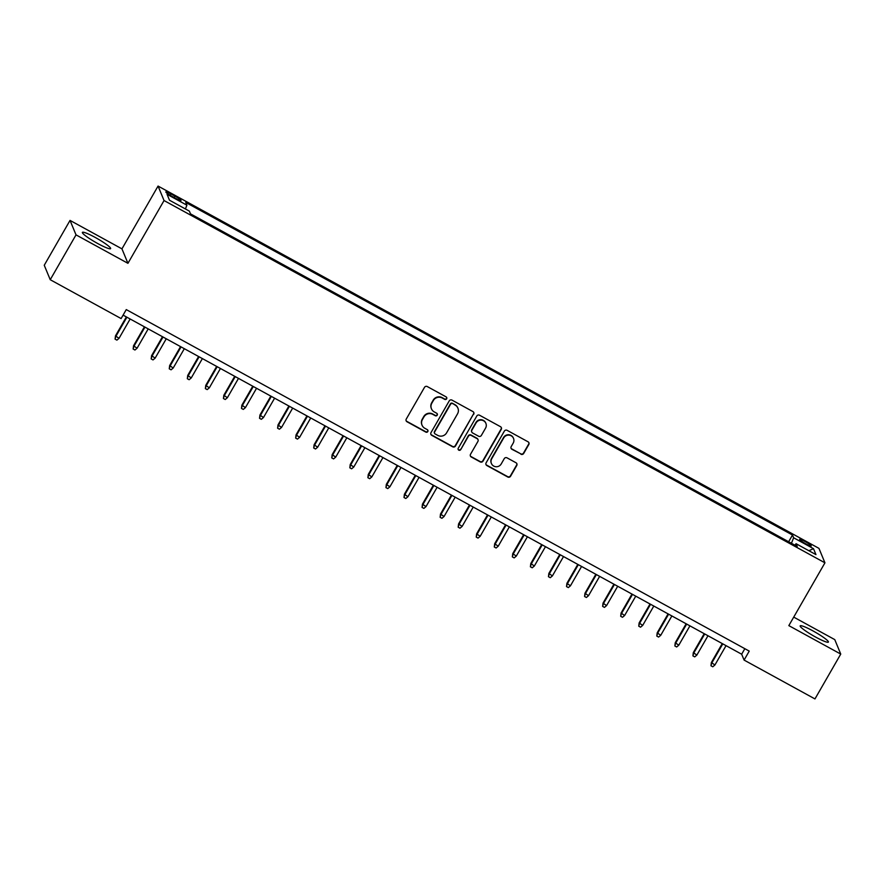 <?xml version="1.0" encoding="UTF-8"?>
<svg xmlns="http://www.w3.org/2000/svg" width="885" height="885" viewBox="0 0 885 885"><rect width="100%" height="100%" fill="white"/><g stroke="black" fill="none" stroke-linecap="round" stroke-linejoin="round"><path stroke-width="1.33" d="M446.648 398.803A1.438 1.405 157.5 0 0 446.117 396.889L427.289 386.568A2.047 2.002 157.5 0 0 424.501 387.353L406.27 419.048A2.047 2.002 157.5 0 0 407.034 421.78L425.862 432.112A1.438 1.405 157.5 0 0 427.897 430.331A1.438 1.405 157.5 0 0 427.289 429.645L424.844 428.307A6.549 6.416 157.5 0 1 422.41 419.567L423.937 416.923A6.549 6.416 157.5 0 1 432.842 414.39L435.287 415.729A1.438 1.405 157.5 0 0 437.312 413.948A1.438 1.405 157.5 0 0 436.703 413.262L434.269 411.934A6.549 6.416 157.5 0 1 431.836 403.184L433.351 400.54A6.549 6.416 157.5 0 1 442.268 398.018L444.701 399.356A1.438 1.405 157.5 0 0 446.648 398.803M431.449 408.804L431.294 408.405A6.549 6.416 157.5 0 1 431.67 402.797L433.185 400.153A6.549 6.416 157.5 0 1 442.102 397.63L444.535 398.969A1.438 1.405 157.5 0 0 446.637 397.387M406.082 420.607A2.047 2.002 157.5 0 0 406.868 421.393L425.707 431.714A1.438 1.405 157.5 0 0 427.809 430.143M422.034 425.176L421.868 424.789A6.549 6.416 157.5 0 1 422.256 419.169L423.771 416.525A6.549 6.416 157.5 0 1 432.688 414.003L435.121 415.342A1.438 1.405 157.5 0 0 437.223 413.76M813.016 630.928A16.273 2.035 29.9 0 0 800.184 625.872A16.273 2.035 29.9 0 0 815.55 637.023A16.273 2.035 29.9 0 0 828.382 642.09A16.273 2.035 29.9 0 0 813.016 630.928M95.248 237.457A16.273 2.035 29.9 0 0 82.405 232.39A16.273 2.035 29.9 0 0 97.77 243.552A16.273 2.035 29.9 0 0 110.614 248.619A16.273 2.035 29.9 0 0 95.248 237.457M804.919 541.421A6.671 0.841 29.9 0 0 799.642 539.352A6.671 0.841 29.9 0 0 805.947 543.921A6.671 0.841 29.9 0 0 811.213 546.001A6.671 0.841 29.9 0 0 804.919 541.421M520.911 454.215A2.047 2.002 157.5 0 0 523.699 453.43L528.81 444.535A2.047 2.002 157.5 0 0 528.046 441.803L507.138 430.342A2.047 2.002 157.5 0 0 504.35 431.128L486.119 462.822A2.047 2.002 157.5 0 0 486.883 465.554L507.802 477.026A2.047 2.002 157.5 0 0 510.579 476.23L516.763 465.488A2.047 2.002 157.5 0 0 515.999 462.755L507.05 457.855A2.047 2.002 157.5 0 0 504.262 458.64L501.198 463.972A5.476 5.365 157.5 0 1 491.396 463.463A5.476 5.365 157.5 0 1 491.717 458.773L503.72 437.898A5.476 5.365 157.5 0 1 513.521 438.407A5.476 5.365 157.5 0 1 513.2 443.097L511.198 446.582A2.047 2.002 157.5 0 0 511.961 449.315L520.745 453.828A2.047 2.002 157.5 0 0 523.533 453.043L528.644 444.148A2.047 2.002 157.5 0 0 528.843 442.588M788.834 625.618L840.75 654.081L814.963 698.929L744.086 660.077L749.241 651.106L126.267 309.595L121.112 318.567L50.235 279.715L76.021 234.868L127.938 263.321L164.046 200.541L824.942 562.827L788.834 625.618M473.685 414.313A2.047 2.002 157.5 0 0 472.922 411.58L452.014 400.12A2.047 2.002 157.5 0 0 449.226 400.905L431.006 432.61A2.047 2.002 157.5 0 0 431.758 435.343L452.677 446.803A2.047 2.002 157.5 0 0 455.465 446.018L473.53 413.926A2.047 2.002 157.5 0 0 473.718 412.377M479.57 415.231L500.49 426.692A2.047 2.002 157.5 0 1 501.253 429.424L483.022 461.118A2.047 2.002 157.5 0 1 480.234 461.915L471.285 457.003A2.047 2.002 157.5 0 1 470.521 454.27L477.922 441.416A2.047 2.002 157.5 0 0 477.159 438.683L471.218 435.431A2.047 2.002 157.5 0 0 468.43 436.216L460.742 449.602A1.438 1.405 157.5 0 1 458.176 449.469A1.438 1.405 157.5 0 1 458.253 448.241L476.794 416.016A2.047 2.002 157.5 0 1 479.57 415.231M171.944 196.348L175.916 198.517A6.472 0.808 29.9 0 0 181.016 200.53A6.472 0.808 29.9 0 0 174.909 196.094L170.938 193.926A6.472 0.808 29.9 0 0 165.838 191.912A6.472 0.808 29.9 0 0 171.944 196.348M164.046 200.541L158.061 186.071L818.957 548.368L824.942 562.827M788.646 541.753L792.495 535.038L185.773 202.444L186.912 205.187L185.407 208.948M792.495 535.038L793.635 537.781L813.492 548.667L815.959 554.607L796.091 543.722L797.219 546.454L190.496 213.86L189.368 211.128L169.5 200.231L167.044 194.291L186.912 205.187M127.938 263.321L121.953 248.862L70.037 220.409L76.021 234.868M70.037 220.409L44.25 265.257L50.235 279.715M840.75 654.081L834.765 639.612L793.723 617.122M121.953 248.862L158.061 186.071M123.092 315.126L741.663 654.214L744.086 660.077M744.838 648.683L741.663 654.214M796.091 543.722L794.863 545.16M791.444 543.29L793.635 537.781M813.492 548.667L808.879 550.724M430.807 434.159A2.047 2.002 157.5 0 0 431.603 434.944L452.512 446.416A2.047 2.002 157.5 0 0 455.299 445.62L473.53 413.926M452.545 403.66A1.438 1.405 157.5 0 0 450.598 404.202L434.59 432.024A1.438 1.405 157.5 0 0 435.132 433.938L437.699 435.354A6.549 6.416 157.5 0 0 446.615 432.82L457.545 413.804A6.549 6.416 157.5 0 0 455.111 405.065L452.379 403.261A1.438 1.405 157.5 0 0 450.432 403.814L450.598 404.202M434.513 433.263L434.347 432.865A1.438 1.405 157.5 0 1 434.435 431.637L450.432 403.814M457.932 408.195L457.766 407.797A6.549 6.416 157.5 0 0 454.956 404.677L455.111 405.065M452.379 403.261L454.956 404.677M470.333 455.83A2.047 2.002 157.5 0 0 471.119 456.616L480.079 461.516A2.047 2.002 157.5 0 0 482.856 460.731L501.087 429.037A2.047 2.002 157.5 0 0 501.275 427.477M478.033 439.668L477.878 439.27A2.047 2.002 157.5 0 0 476.993 438.296L471.063 435.044A2.047 2.002 157.5 0 0 468.276 435.829L460.742 449.602M458.109 449.27A1.438 1.405 157.5 0 0 460.576 449.215M485.588 428.074A5.476 5.365 157.5 0 0 481.208 420.109A5.476 5.365 157.5 0 0 476.108 422.886L471.882 430.232A2.047 2.002 157.5 0 0 472.634 432.964L478.575 436.216A2.047 2.002 157.5 0 0 481.363 435.431L485.588 428.074M485.909 423.384L485.743 422.997A5.476 5.365 157.5 0 0 475.942 422.488L476.108 422.886M471.76 431.991L471.594 431.592A2.047 2.002 157.5 0 1 471.716 429.844L475.942 422.488M511.01 448.131A2.047 2.002 157.5 0 0 511.795 448.916L520.745 453.828M513.521 438.407L513.355 438.02A5.476 5.365 157.5 0 0 503.554 437.511L503.72 437.898M491.396 463.463L491.241 463.076A5.476 5.365 157.5 0 1 491.562 458.375L503.554 437.511M485.931 464.382A2.047 2.002 157.5 0 0 486.717 465.167L507.636 476.628A2.047 2.002 157.5 0 0 510.424 475.842L516.597 465.101A2.047 2.002 157.5 0 0 516.785 463.541M119.021 338.347L116.897 340.117L115.083 339.132L115.481 335.858L119.021 338.347L130.15 318.987M115.083 339.132L115.769 336.554L126.898 317.206M115.481 335.858L126.367 316.918M137.075 348.236L134.951 350.017L133.148 349.033L133.535 345.758L137.075 348.236L148.204 328.888M133.148 349.033L133.834 346.455L144.952 327.107M133.535 345.758L144.432 326.819M155.141 358.137L153.005 359.918L151.202 358.934L151.589 355.648L155.141 358.137L166.258 338.789M151.202 358.934L151.888 356.356L163.017 337.008M151.589 355.648L162.486 336.72M173.195 368.038L171.07 369.819L169.256 368.824L169.655 365.549L173.195 368.038L184.323 348.69M169.256 368.824L169.942 366.257L181.071 346.909M169.655 365.549L180.54 346.61M191.248 377.939L189.125 379.72L187.321 378.725L187.708 375.45L191.248 377.939L202.377 358.591M187.321 378.725L187.996 376.158L199.125 356.799M187.708 375.45L198.594 356.511M209.314 387.84L207.178 389.61L205.375 388.626L205.762 385.351L209.314 387.84L220.431 368.481M205.375 388.626L206.061 386.048L217.19 366.7M205.762 385.351L216.659 366.412M227.368 397.73L225.232 399.511L223.429 398.527L223.828 395.252L227.368 397.73L238.496 378.382M223.429 398.527L224.115 395.949L235.244 376.601M223.828 395.252L234.713 376.313M245.422 407.631L243.298 409.412L241.483 408.427L241.882 405.142L245.422 407.631L256.55 388.283M241.483 408.427L242.169 405.85L253.298 386.502M241.882 405.142L252.767 386.214M263.476 417.532L261.352 419.313L259.548 418.317L259.936 415.043L263.476 417.532L274.604 398.184M259.548 418.317L260.234 415.751L271.352 396.403M259.936 415.043L270.832 396.104M281.541 427.433L279.406 429.214L277.602 428.218L278.001 424.944L281.541 427.433L292.669 408.085M277.602 428.218L278.288 425.652L289.417 406.292M278.001 424.944L288.886 406.005M299.595 437.334L297.471 439.104L295.656 438.119L296.055 434.845L299.595 437.334L310.724 417.974M295.656 438.119L296.342 435.542L307.471 416.193M296.055 434.845L306.94 415.906M317.649 447.224L315.525 449.005L313.721 448.02L314.109 444.746L317.649 447.224L328.777 427.875M313.721 448.02L314.396 445.443L325.525 426.094M314.109 444.746L324.994 425.807M335.714 457.125L333.579 458.906L331.775 457.921L332.163 454.636L335.714 457.125L346.831 437.776M331.775 457.921L332.461 455.344L343.59 435.995M332.163 454.636L343.059 435.708M353.768 467.026L351.633 468.807L349.829 467.811L350.228 464.536L353.768 467.026L364.897 447.677M349.829 467.811L350.515 465.244L361.644 445.896M350.228 464.536L361.113 445.597M371.822 476.926L369.698 478.708L367.894 477.712L368.282 474.437L371.822 476.926L382.951 457.567M367.894 477.712L368.569 475.145L379.698 455.786M368.282 474.437L379.167 455.498M389.876 486.816L387.752 488.597L385.948 487.613L386.336 484.338L389.876 486.816L401.005 467.468M385.948 487.613L386.634 485.035L397.752 465.687M386.336 484.338L397.232 465.399M407.941 496.717L405.806 498.498L404.002 497.514L404.401 494.239L407.941 496.717L419.07 477.369M404.002 497.514L404.688 494.936L415.817 475.588M404.401 494.239L415.286 475.3M425.995 506.618L423.871 508.399L422.056 507.415L422.455 504.129L425.995 506.618L437.124 487.27M422.056 507.415L422.742 504.837L433.871 485.489M422.455 504.129L433.34 485.201M444.049 516.519L441.925 518.3L440.122 517.305L440.509 514.03L444.049 516.519L455.178 497.171M440.122 517.305L440.807 514.738L451.925 495.39M440.509 514.03L451.405 495.091M462.114 526.42L459.979 528.201L458.176 527.206L458.574 523.931L462.114 526.42L473.232 507.061M458.176 527.206L458.861 524.639L469.99 505.28M458.574 523.931L469.459 504.992M480.168 536.31L478.044 538.091L476.23 537.106L476.628 533.832L480.168 536.31L491.297 516.962M476.23 537.106L476.915 534.529L488.044 515.181M476.628 533.832L487.513 514.893M498.222 546.211L496.098 547.992L494.295 547.007L494.682 543.733L498.222 546.211L509.351 526.863M494.295 547.007L494.969 544.43L506.098 525.082M494.682 543.733L505.567 524.794M516.287 556.112L514.152 557.893L512.349 556.897L512.736 553.623L516.287 556.112L527.405 536.764M512.349 556.897L513.034 554.331L524.163 534.982M512.736 553.623L523.632 534.695M534.341 566.013L532.206 567.794L530.403 566.798L530.801 563.524L534.341 566.013L545.47 546.664M530.403 566.798L531.088 564.232L542.217 544.883M530.801 563.524L541.686 544.585M552.395 575.914L550.271 577.695L548.468 576.699L548.855 573.425L552.395 575.914L563.524 556.554M548.468 576.699L549.142 574.133L560.271 554.773M548.855 573.425L559.74 554.486M570.449 585.804L568.325 587.585L566.522 586.6L566.909 583.326L570.449 585.804L581.578 566.455M566.522 586.6L567.208 584.023L578.325 564.674M566.909 583.326L577.805 564.387M588.514 595.705L586.379 597.486L584.576 596.501L584.974 593.227L588.514 595.705L599.643 576.356M584.576 596.501L585.262 593.923L596.39 574.575M584.974 593.227L595.859 574.288M606.568 605.606L604.444 607.387L602.63 606.391L603.028 603.116L606.568 605.606L617.697 586.257M602.63 606.391L603.316 603.824L614.444 584.476M603.028 603.116L613.913 584.188M624.622 615.506L622.498 617.288L620.695 616.292L621.082 613.017L624.622 615.506L635.751 596.158M620.695 616.292L621.37 613.725L632.498 594.377M621.082 613.017L631.978 594.078M642.687 625.407L640.552 627.188L638.749 626.193L639.136 622.918L642.687 625.407L653.805 606.048M638.749 626.193L639.435 623.626L650.563 604.267M639.136 622.918L650.033 603.979M660.741 635.297L658.617 637.078L656.803 636.094L657.201 632.819L660.741 635.297L671.87 615.949M656.803 636.094L657.489 633.516L668.617 614.168M657.201 632.819L668.086 613.88M678.795 645.198L676.671 646.979L674.868 645.995L675.255 642.72L678.795 645.198L689.924 625.85M674.868 645.995L675.543 643.417L686.672 624.069M675.255 642.72L686.14 623.781M696.849 655.099L694.725 656.88L692.922 655.885L693.309 652.61L696.849 655.099L707.978 635.751M692.922 655.885L693.608 653.318L704.725 633.97M693.309 652.61L704.206 633.682M714.914 665L712.779 666.781L710.976 665.785L711.374 662.511L714.914 665L726.043 645.652M710.976 665.785L711.662 663.219L722.791 643.871M711.374 662.511L722.26 643.572M170.141 195.308L170.938 193.926M174.091 197.521L174.909 196.094"/></g></svg>

